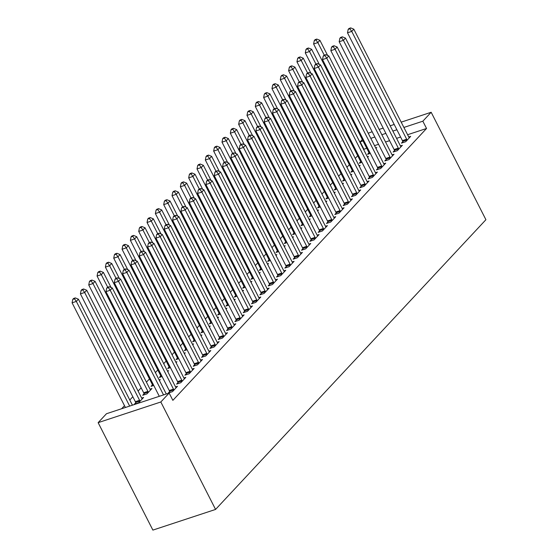 <?xml version="1.0" encoding="UTF-8"?>
<svg xmlns="http://www.w3.org/2000/svg" width="558" height="558" viewBox="0 0 558 558"><rect width="100%" height="100%" fill="white"/><g stroke="black" fill="none" stroke-linecap="round" stroke-linejoin="round"><path stroke-width="0.84" d="M366.725 148.205L363.593 149.446M357.692 155.759L355.265 158.367M349.364 164.687L346.93 167.295M341.036 173.615L338.601 176.223M332.707 182.536L330.273 185.144M324.379 191.464L321.945 194.072M316.051 200.392L313.617 203M307.723 209.313L305.289 211.921M299.395 218.241L296.961 220.849M291.067 227.162L288.632 229.77M282.739 236.09L280.304 238.698M274.41 245.018L271.976 247.626M266.082 253.939L263.648 256.547M257.754 262.867L255.32 265.475M249.426 271.795L246.992 274.403M241.098 280.716L238.664 283.325M232.77 289.644L230.335 292.252M224.442 298.565L222.007 301.174M216.113 307.493L213.679 310.102M207.785 316.421L205.351 319.03M199.457 325.342L197.023 327.951M191.122 334.27L188.695 336.879M182.794 343.198L180.367 345.807M174.466 352.119L172.031 354.728M166.138 361.047L163.703 363.656M157.809 369.968L155.375 372.577M149.481 378.896L146.433 382.16M141.153 387.824L138.105 391.088M132.825 396.745L129.777 400.009M124.497 405.673L121.644 408.728M363.865 149.153L360.154 141.865L362.309 139.556M368.21 133.236L372.151 131.73M407.598 134.729L426.549 128.48L172.861 400.351L169.151 393.062L106.466 413.736L98.138 422.657L152.885 530.1L215.569 509.433L485.913 219.713L431.167 112.27L422.838 121.198L403.887 127.447M360.587 161.771L359.24 163.222L361.982 162.315M367.352 156.833L368.475 156.47L367.631 157.37M394.471 150.604L393.125 152.048L397.359 150.653L402.36 145.296L400.428 145.931A2.106 1.116 71.8 0 0 400.825 146.524L401.007 146.74M343.93 179.627L342.584 181.071L345.325 180.164M350.696 174.689L351.819 174.319L350.975 175.226M377.815 168.453L376.469 169.897L380.702 168.502L385.704 163.145L383.771 163.78A2.106 1.116 71.8 0 0 384.169 164.38L384.35 164.589M327.274 197.476L325.928 198.92L328.669 198.02M334.04 192.538L335.163 192.168L334.312 193.075M361.159 186.302L359.812 187.746L364.046 186.351L369.04 180.994L367.115 181.636M310.618 215.325L309.272 216.769L312.013 215.869M317.383 210.387L318.499 210.017L317.655 210.924M344.502 204.151L343.156 205.602L347.39 204.2L352.384 198.85L350.459 199.485M293.961 233.174L292.615 234.625L295.356 233.718M300.727 228.236L301.843 227.873L300.999 228.773M327.846 222.007L326.5 223.451L330.734 222.056L335.728 216.699L333.803 217.334M277.305 251.03L275.959 252.474L278.7 251.567M284.071 246.092L285.187 245.722L284.343 246.629M311.19 239.856L309.843 241.3L314.077 239.905L319.071 234.548L317.146 235.183M260.649 268.879L259.303 270.323L262.037 269.416M267.415 263.941L268.531 263.571L267.687 264.478M294.533 257.705L293.18 259.149L297.421 257.754L302.415 252.397L300.483 253.039M243.992 286.728L242.639 288.172L245.381 287.272M250.758 281.79L251.874 281.42L251.03 282.327M277.877 275.554L276.524 277.005L280.765 275.603L285.759 270.253L283.827 270.888A2.106 1.116 71.8 0 0 284.224 271.481L284.413 271.697M227.336 304.577L225.983 306.028L228.724 305.121M234.102 299.639L235.218 299.276L234.374 300.176M261.221 293.41L259.868 294.854L264.101 293.459L269.102 288.102L267.17 288.737A2.106 1.116 71.8 0 0 267.568 289.33L267.756 289.546M210.68 322.433L209.327 323.877L212.068 322.97M217.446 317.495L218.562 317.125L217.718 318.032M244.557 311.259L243.211 312.703L247.445 311.308L252.446 305.951L250.514 306.586M194.017 340.282L192.67 341.726L195.412 340.819M200.789 335.344L201.905 334.974L201.061 335.881M227.901 329.108L226.555 330.552L230.789 329.157L235.79 323.8L233.858 324.442M177.36 358.131L176.014 359.575L178.755 358.675M184.126 353.193L185.249 352.823L184.405 353.73M211.245 346.957L209.899 348.408L214.132 347.006L219.134 341.656L217.201 342.291M160.704 375.98L159.358 377.431L162.099 376.524M167.47 371.042L168.593 370.679L167.749 371.579M194.589 364.813L193.242 366.257L197.476 364.862L202.477 359.505L200.545 360.14M144.048 393.836L142.702 395.28L146.935 393.885L151.936 388.528L150.004 389.163M177.932 382.662L176.586 384.106L180.82 382.711L185.814 377.354L183.889 377.989M400.609 137.038L396.571 138.363M389.582 140.672L385.55 142.004M378.554 144.306L374.523 145.638M169.604 391.59L168.258 393.034L172.492 391.639L177.486 386.282L175.561 386.917A2.106 1.116 71.8 0 0 175.958 387.51L176.14 387.726M135.72 402.757L134.373 404.201L138.607 402.806L143.601 397.449L141.676 398.091M186.26 373.734L184.914 375.178L189.148 373.783L194.142 368.426L192.217 369.068M152.376 384.908L151.03 386.352L153.771 385.452M159.142 379.97L160.265 379.6L159.414 380.507M202.917 355.885L201.571 357.329L205.804 355.934L210.805 350.577L208.873 351.212M169.032 367.059L167.686 368.503L170.427 367.596M175.798 362.121L176.921 361.751L176.077 362.658M219.573 338.036L218.227 339.48L222.461 338.085L227.462 332.728L225.53 333.363M185.688 349.21L184.342 350.654L187.083 349.747M192.454 344.272L193.577 343.902L192.733 344.802M236.229 320.187L234.883 321.631L239.117 320.236L244.118 314.879L242.186 315.514M202.345 331.354L200.999 332.798L203.74 331.898M209.117 326.416L210.233 326.046L209.389 326.953M252.886 302.331L251.539 303.775L255.773 302.38L260.774 297.023L258.842 297.665A2.106 1.116 71.8 0 0 259.24 298.258L259.428 298.474M219.008 313.505L217.655 314.949L220.396 314.049M225.774 308.567L226.89 308.197L226.046 309.104M269.549 284.482L268.196 285.926L272.437 284.531L277.431 279.174L275.499 279.809M235.664 295.656L234.311 297.1L237.052 296.193M242.43 290.718L243.546 290.348L242.702 291.255M286.205 266.633L284.852 268.077L289.093 266.682L294.087 261.325L292.155 261.96A2.106 1.116 71.8 0 0 292.552 262.553L292.741 262.769M252.321 277.807L250.967 279.251L253.709 278.344M259.086 272.869L260.202 272.499L259.358 273.399M302.861 248.784L301.508 250.228L305.749 248.833L310.743 243.476L308.818 244.111M268.977 259.951L267.631 261.395L270.365 260.495M275.743 255.013L276.859 254.643L276.015 255.55M319.518 230.928L318.172 232.372L322.405 230.977L327.4 225.627L325.474 226.262M285.633 242.102L284.287 243.546L287.028 242.646M292.399 237.164L293.515 236.794L292.671 237.701M336.174 213.079L334.828 214.523L339.062 213.128L344.056 207.771L342.131 208.406M302.29 224.253L300.943 225.697L303.685 224.79M309.055 219.315L310.171 218.945L309.327 219.852M352.83 195.23L351.484 196.674L355.718 195.279L360.712 189.922L358.787 190.557M318.946 206.404L317.6 207.848L320.341 206.941M325.712 201.466L326.835 201.096L325.984 201.996M369.487 177.381L368.14 178.825L372.374 177.43L377.375 172.073L375.443 172.708A2.106 1.116 71.8 0 0 375.841 173.301L376.022 173.517M335.602 188.548L334.256 189.992L336.997 189.092M342.368 183.61L343.491 183.24L342.647 184.147M386.143 159.525L384.797 160.969L389.031 159.574L394.032 154.224L392.1 154.859A2.106 1.116 71.8 0 0 392.497 155.452L392.679 155.668M352.258 170.699L350.912 172.143L353.653 171.243M359.024 165.761L360.147 165.391L359.303 166.298M402.799 141.676L401.453 143.12L405.687 141.725L410.688 136.368L408.756 137.003M368.915 152.85L367.569 154.294L370.31 153.387M375.687 147.912L376.803 147.542L375.959 148.449M396.891 129.749L392.86 131.081M385.871 133.39L381.839 134.715M374.843 137.024L370.812 138.349M363.014 140.923L360.154 141.865M431.167 112.27L401.188 122.153M394.199 124.462L390.168 125.794M383.172 128.096L379.14 129.428M426.549 128.48L422.838 121.198M169.151 393.062L160.823 401.99L215.569 509.433M98.138 422.657L160.823 401.99M163.543 394.918L110.205 290.244L112.291 288.012L166.298 394.004M159.302 396.313L105.971 291.646L110.205 290.244L108.357 287.628L109.187 286.735L107.492 287.293L106.662 288.186L108.357 287.628M106.662 288.186L105.971 291.646M112.291 288.012L109.187 286.735M132.413 405.178L78.406 299.186L76.327 301.418L72.087 302.813L125.417 407.486M74.472 298.802L75.302 297.909L73.607 298.467L72.777 299.36L74.472 298.802L76.327 301.418L129.658 406.085M75.302 297.909L78.406 299.186M72.087 302.813L72.777 299.36M173.838 390.188L173.754 389.875A2.106 1.116 71.8 0 0 173.468 389.128L118.533 281.323L120.619 279.091L175.547 386.896M169.855 392.504L169.52 391.27A2.106 1.116 71.8 0 0 169.227 390.523L114.299 282.718L118.533 281.323L116.685 278.7L117.515 277.807L115.82 278.372L114.99 279.265L116.685 278.7M114.99 279.265L114.299 282.718M120.619 279.091L117.515 277.807M182.166 381.267L182.082 380.947A2.106 1.116 71.8 0 0 181.796 380.2L126.868 272.395L128.947 270.163L183.875 377.968A2.106 1.116 71.8 0 0 184.286 378.582L184.468 378.798M178.183 383.583L177.849 382.342A2.106 1.116 71.8 0 0 177.563 381.595L122.627 273.79L126.868 272.395L125.013 269.779L125.843 268.886L124.148 269.444L123.318 270.337L125.013 269.779M123.318 270.337L122.627 273.79M128.947 270.163L125.843 268.886M142.255 398.9L142.074 398.684A2.106 1.116 -108.2 0 1 141.662 398.07L86.734 290.265L84.656 292.49L80.415 293.892L135.35 401.697A2.106 1.116 -108.2 0 1 135.636 402.437L135.971 403.678M82.8 289.874L83.63 288.981L81.942 289.539L81.105 290.432L82.8 289.874L84.656 292.49L139.584 400.295A2.106 1.116 -108.2 0 1 139.87 401.042L139.953 401.362M83.63 288.981L86.734 290.265M80.415 293.892L81.105 290.432M150.583 389.972L150.402 389.756A2.106 1.116 -108.2 0 1 149.99 389.142L95.062 281.337L92.984 283.569L88.743 284.964L143.678 392.769A2.106 1.116 -108.2 0 1 143.964 393.516L144.299 394.75M91.128 280.946L91.958 280.06L90.27 280.618L89.433 281.511L91.128 280.946L92.984 283.569L147.912 391.374A2.106 1.116 -108.2 0 1 148.198 392.121L148.282 392.434M91.958 280.06L95.062 281.337M88.743 284.964L89.433 281.511M190.494 372.339L190.411 372.019A2.106 1.116 71.8 0 0 190.125 371.279L135.196 263.474L137.275 261.242L192.203 369.047A2.106 1.116 71.8 0 0 192.615 369.661L192.796 369.877M186.511 374.655L186.177 373.414A2.106 1.116 71.8 0 0 185.891 372.674L130.956 264.869L135.196 263.474L133.341 260.851L134.171 259.958L132.483 260.516L131.646 261.409L133.341 260.851M131.646 261.409L130.956 264.869M137.275 261.242L134.171 259.958M198.822 363.418L198.739 363.098A2.106 1.116 71.8 0 0 198.453 362.351L143.525 254.546L145.603 252.314L200.531 360.119A2.106 1.116 71.8 0 0 200.943 360.733L201.124 360.949M194.84 365.727L194.505 364.493A2.106 1.116 71.8 0 0 194.219 363.746L139.284 255.941L143.525 254.546L141.669 251.93L142.499 251.037L140.811 251.595L139.974 252.488L141.669 251.93M139.974 252.488L139.284 255.941M145.603 252.314L142.499 251.037M111.091 287.523L103.39 272.409L101.312 274.641L97.071 276.036L152.006 383.841A2.106 1.116 -108.2 0 1 152.292 384.588L152.627 385.829M99.457 272.025L100.294 271.132L98.599 271.69L97.762 272.583L99.457 272.025L101.312 274.641L107.722 287.224M100.294 271.132L103.39 272.409M97.071 276.036L97.762 272.583M119.419 278.595L111.719 263.488L109.64 265.72L105.399 267.115L160.334 374.92A2.106 1.116 -108.2 0 1 160.62 375.667L160.955 376.901M107.785 263.097L108.622 262.204L106.927 262.762L106.09 263.655L107.785 263.097L109.64 265.72L116.05 278.296M108.622 262.204L111.719 263.488M105.399 267.115L106.09 263.655M207.151 354.49L207.067 354.17A2.106 1.116 71.8 0 0 206.781 353.423L151.853 245.618L153.931 243.386L208.859 351.191A2.106 1.116 71.8 0 0 209.271 351.812L209.452 352.021M203.168 356.806L202.833 355.565A2.106 1.116 71.8 0 0 202.547 354.825L147.612 247.013L151.853 245.618L149.997 243.002L150.834 242.109L149.139 242.667L148.302 243.56L149.997 243.002M148.302 243.56L147.612 247.013M153.931 243.386L150.834 242.109M127.747 269.667L120.047 254.56L117.968 256.792L113.734 258.187L168.662 365.992A2.106 1.116 -108.2 0 1 168.948 366.739L169.283 367.973M116.113 254.176L116.95 253.283L115.255 253.841L114.418 254.734L116.113 254.176L117.968 256.792L124.378 269.368M116.95 253.283L120.047 254.56M113.734 258.187L114.418 254.734M215.479 345.562L215.395 345.242A2.106 1.116 71.8 0 0 215.109 344.502L160.181 236.697L162.259 234.465L217.188 342.27A2.106 1.116 71.8 0 0 217.599 342.884L217.78 343.1M211.496 347.878L211.161 346.644A2.106 1.116 71.8 0 0 210.875 345.897L155.94 238.092L160.181 236.697L158.326 234.074L159.163 233.181L157.468 233.739L156.631 234.632L158.326 234.074M156.631 234.632L155.94 238.092M162.259 234.465L159.163 233.181M136.075 260.746L128.375 245.632L126.296 247.864L122.062 249.266L176.991 357.071A2.106 1.116 -108.2 0 1 177.277 357.811L177.611 359.052M124.441 245.248L125.278 244.355L123.583 244.913L122.746 245.806L124.441 245.248L126.296 247.864L132.706 260.447M125.278 244.355L128.375 245.632M122.062 249.266L122.746 245.806M223.807 336.641L223.723 336.321A2.106 1.116 71.8 0 0 223.437 335.574L168.509 227.769L170.588 225.537L225.523 333.342A2.106 1.116 71.8 0 0 225.927 333.956L226.109 334.172M219.824 338.95L219.489 337.716A2.106 1.116 71.8 0 0 219.203 336.969L164.275 229.164L168.509 227.769L166.654 225.153L167.491 224.26L165.796 224.818L164.959 225.711L166.654 225.153M164.959 225.711L164.275 229.164M170.588 225.537L167.491 224.26M232.142 327.713L232.051 327.393A2.106 1.116 71.8 0 0 231.765 326.646L176.837 218.841L178.916 216.609L233.851 324.421A2.106 1.116 71.8 0 0 234.255 325.035L234.437 325.244M228.152 330.029L227.817 328.788A2.106 1.116 71.8 0 0 227.531 328.048L172.603 220.243L176.837 218.841L174.982 216.225L175.819 215.332L174.124 215.89L173.287 216.783L174.982 216.225M173.287 216.783L172.603 220.243M178.916 216.609L175.819 215.332M240.47 318.785L240.379 318.472A2.106 1.116 71.8 0 0 240.093 317.725L185.165 209.92L187.244 207.688L242.179 315.493A2.106 1.116 71.8 0 0 242.584 316.107L242.765 316.323M236.48 321.101L236.146 319.867A2.106 1.116 71.8 0 0 235.86 319.12L180.931 211.315L185.165 209.92L183.31 207.297L184.147 206.404L182.452 206.969L181.615 207.862L183.31 207.297M181.615 207.862L180.931 211.315M187.244 207.688L184.147 206.404M248.798 309.864L248.708 309.544A2.106 1.116 71.8 0 0 248.422 308.797L193.493 200.992L195.572 198.76L250.507 306.565A2.106 1.116 71.8 0 0 250.912 307.186L251.1 307.395M244.809 312.18L244.474 310.939A2.106 1.116 71.8 0 0 244.188 310.192L189.26 202.387L193.493 200.992L191.638 198.376L192.475 197.483L190.78 198.041L189.943 198.934L191.638 198.376M189.943 198.934L189.26 202.387M195.572 198.76L192.475 197.483M257.126 300.936L257.036 300.616A2.106 1.116 71.8 0 0 256.75 299.876L201.822 192.071L203.9 189.839L258.835 297.644M253.137 303.252L252.802 302.011A2.106 1.116 71.8 0 0 252.516 301.271L197.588 193.466L201.822 192.071L199.966 189.448L200.803 188.555L199.108 189.113L198.271 190.006L199.966 189.448M198.271 190.006L197.588 193.466M203.9 189.839L200.803 188.555M265.455 292.015L265.364 291.695A2.106 1.116 71.8 0 0 265.078 290.948L210.15 183.143L212.228 180.911L267.163 288.716M261.465 294.324L261.13 293.089A2.106 1.116 71.8 0 0 260.844 292.343L205.916 184.538L210.15 183.143L208.294 180.527L209.131 179.634L207.436 180.192L206.606 181.085L208.294 180.527M206.606 181.085L205.916 184.538M212.228 180.911L209.131 179.634M273.783 283.087L273.692 282.767A2.106 1.116 71.8 0 0 273.406 282.02L218.478 174.215L220.563 171.983L275.492 279.788A2.106 1.116 71.8 0 0 275.896 280.409L276.084 280.618M269.793 285.403L269.458 284.161A2.106 1.116 71.8 0 0 269.172 283.422L214.244 175.61L218.478 174.215L216.623 171.599L217.46 170.706L215.765 171.264L214.935 172.157L216.623 171.599M214.935 172.157L214.244 175.61M220.563 171.983L217.46 170.706M282.111 274.159L282.02 273.839A2.106 1.116 71.8 0 0 281.734 273.099L226.806 165.294L228.892 163.062L283.82 270.867M278.121 276.475L277.786 275.24A2.106 1.116 71.8 0 0 277.5 274.494L222.572 166.689L226.806 165.294L224.958 162.671L225.788 161.778L224.093 162.336L223.263 163.229L224.958 162.671M223.263 163.229L222.572 166.689M228.892 163.062L225.788 161.778M290.439 265.238L290.348 264.917A2.106 1.116 71.8 0 0 290.062 264.171L235.134 156.366L237.22 154.134L292.148 261.939M286.449 267.547L286.115 266.312A2.106 1.116 71.8 0 0 285.829 265.566L230.9 157.761L235.134 156.366L233.286 153.75L234.116 152.857L232.421 153.415L231.591 154.308L233.286 153.75M231.591 154.308L230.9 157.761M237.22 154.134L234.116 152.857M144.403 251.818L136.703 236.711L134.624 238.943L130.391 240.338L185.319 348.143A2.106 1.116 -108.2 0 1 185.605 348.889L185.94 350.124M132.769 236.32L133.606 235.427L131.911 235.985L131.074 236.878L132.769 236.32L134.624 238.943L141.034 251.519M133.606 235.427L136.703 236.711M130.391 240.338L131.074 236.878M152.732 242.89L145.031 227.783L142.953 230.015L138.719 231.41L193.647 339.215A2.106 1.116 -108.2 0 1 193.933 339.962L194.268 341.203M141.097 227.399L141.934 226.506L140.239 227.064L139.402 227.957L141.097 227.399L142.953 230.015L149.363 242.591M141.934 226.506L145.031 227.783M138.719 231.41L139.402 227.957M161.06 233.969L153.359 218.862L151.281 221.087L147.047 222.489L201.975 330.294A2.106 1.116 -108.2 0 1 202.261 331.034L202.596 332.275M149.425 218.471L150.262 217.578L148.567 218.136L147.737 219.029L149.425 218.471L151.281 221.087L157.691 233.669M150.262 217.578L153.359 218.862M147.047 222.489L147.737 219.029M169.388 225.041L161.694 209.934L159.609 212.166L155.375 213.561L210.303 321.366A2.106 1.116 -108.2 0 1 210.589 322.112L210.924 323.347M157.754 209.543L158.591 208.657L156.896 209.215L156.066 210.108L157.754 209.543L159.609 212.166L166.019 224.741M158.591 208.657L161.694 209.934M155.375 213.561L156.066 210.108M177.716 216.12L170.023 201.006L167.937 203.238L163.703 204.633L218.631 312.438A2.106 1.116 -108.2 0 1 218.917 313.184L219.252 314.426M166.082 200.622L166.919 199.729L165.224 200.287L164.394 201.18L166.082 200.622L167.937 203.238L174.347 215.82M166.919 199.729L170.023 201.006M163.703 204.633L164.394 201.18M186.044 207.192L178.351 192.085L176.265 194.317L172.031 195.712L226.96 303.517A2.106 1.116 -108.2 0 1 227.246 304.263L227.58 305.498M174.417 191.694L175.247 190.801L173.552 191.359L172.722 192.252L174.417 191.694L176.265 194.317L182.675 206.892M175.247 190.801L178.351 192.085M172.031 195.712L172.722 192.252M194.372 198.264L186.679 183.157L184.593 185.389L180.36 186.784L235.288 294.589A2.106 1.116 -108.2 0 1 235.574 295.335L235.908 296.57M182.745 182.773L183.575 181.88L181.88 182.438L181.05 183.331L182.745 182.773L184.593 185.389L191.003 197.964M183.575 181.88L186.679 183.157M180.36 186.784L181.05 183.331M202.7 189.343L195.007 174.229L192.922 176.461L188.688 177.863L243.616 285.668A2.106 1.116 -108.2 0 1 243.902 286.407L244.237 287.649M191.073 173.845L191.903 172.952L190.208 173.51L189.378 174.403L191.073 173.845L192.922 176.461L199.332 189.043M191.903 172.952L195.007 174.229M188.688 177.863L189.378 174.403M211.036 180.415L203.335 165.308L201.25 167.54L197.016 168.934L251.944 276.74A2.106 1.116 -108.2 0 1 252.23 277.486L252.572 278.721M199.401 164.917L200.231 164.024L198.536 164.582L197.706 165.475L199.401 164.917L201.25 167.54L207.66 180.115M200.231 164.024L203.335 165.308M197.016 168.934L197.706 165.475M298.767 256.31L298.676 255.989A2.106 1.116 71.8 0 0 298.391 255.243L243.462 147.438L245.548 145.206L300.476 253.018A2.106 1.116 71.8 0 0 300.881 253.632L301.069 253.848M294.777 258.626L294.443 257.384A2.106 1.116 71.8 0 0 294.157 256.645L239.229 148.84L243.462 147.438L241.614 144.822L242.444 143.929L240.749 144.487L239.919 145.38L241.614 144.822M239.919 145.38L239.229 148.84M245.548 145.206L242.444 143.929M219.364 171.487L211.663 156.38L209.578 158.612L205.344 160.007L260.272 267.812A2.106 1.116 -108.2 0 1 260.558 268.558L260.9 269.8M207.729 155.996L208.559 155.103L206.865 155.661L206.035 156.554L207.729 155.996L209.578 158.612L215.988 171.187M208.559 155.103L211.663 156.38M205.344 160.007L206.035 156.554M307.095 247.382L307.012 247.068A2.106 1.116 71.8 0 0 306.719 246.322L251.791 138.517L253.876 136.285L308.804 244.09A2.106 1.116 71.8 0 0 309.209 244.704L309.397 244.92M303.113 249.698L302.771 248.463A2.106 1.116 71.8 0 0 302.485 247.717L247.557 139.912L251.791 138.517L249.942 135.894L250.772 135.001L249.077 135.566L248.247 136.459L249.942 135.894M248.247 136.459L247.557 139.912M253.876 136.285L250.772 135.001M227.692 162.566L219.991 147.458L217.906 149.684L213.672 151.085L268.6 258.891A2.106 1.116 -108.2 0 1 268.886 259.63L269.228 260.872M216.058 147.068L216.888 146.175L215.193 146.733L214.363 147.626L216.058 147.068L217.906 149.684L224.316 162.266M216.888 146.175L219.991 147.458M213.672 151.085L214.363 147.626M315.423 238.461L315.34 238.14A2.106 1.116 71.8 0 0 315.054 237.394L260.119 129.589L262.204 127.357L317.132 235.162A2.106 1.116 71.8 0 0 317.537 235.783L317.725 235.992M311.441 240.777L311.099 239.535A2.106 1.116 71.8 0 0 310.813 238.789L255.885 130.984L260.119 129.589L258.27 126.973L259.1 126.08L257.405 126.638L256.575 127.531L258.27 126.973M256.575 127.531L255.885 130.984M262.204 127.357L259.1 126.08M236.02 153.638L228.32 138.53L226.234 140.762L222 142.157L276.928 249.963A2.106 1.116 -108.2 0 1 277.214 250.709L277.556 251.944M224.386 138.147L225.216 137.254L223.521 137.812L222.691 138.705L224.386 138.147L226.234 140.762L232.644 153.338M225.216 137.254L228.32 138.53M222 142.157L222.691 138.705M323.752 229.533L323.668 229.212A2.106 1.116 71.8 0 0 323.382 228.473L268.447 120.668L270.532 118.436L325.46 226.241A2.106 1.116 71.8 0 0 325.865 226.855L326.053 227.071M319.769 231.849L319.427 230.614A2.106 1.116 71.8 0 0 319.141 229.868L264.213 122.062L268.447 120.668L266.598 118.045L267.428 117.152L265.734 117.71L264.904 118.603L266.598 118.045M264.904 118.603L264.213 122.062M270.532 118.436L267.428 117.152M244.348 144.717L236.648 129.602L234.562 131.834L230.328 133.229L285.257 241.035A2.106 1.116 -108.2 0 1 285.543 241.781L285.884 243.023M232.714 129.219L233.544 128.326L231.849 128.884L231.019 129.777L232.714 129.219L234.562 131.834L240.972 144.417M233.544 128.326L236.648 129.602M230.328 133.229L231.019 129.777M332.08 220.612L331.996 220.291A2.106 1.116 71.8 0 0 331.71 219.545L276.775 111.739L278.861 109.508L333.789 217.313A2.106 1.116 71.8 0 0 334.193 217.927L334.381 218.143M328.097 222.921L327.755 221.686A2.106 1.116 71.8 0 0 327.469 220.94L272.541 113.134L276.775 111.739L274.927 109.124L275.757 108.231L274.062 108.789L273.232 109.682L274.927 109.124M273.232 109.682L272.541 113.134M278.861 109.508L275.757 108.231M252.676 135.789L244.976 120.681L242.89 122.913L238.657 124.308L293.592 232.114A2.106 1.116 -108.2 0 1 293.878 232.86L294.212 234.095M241.042 120.291L241.872 119.398L240.177 119.956L239.347 120.849L241.042 120.291L242.89 122.913L249.3 135.489M241.872 119.398L244.976 120.681M238.657 124.308L239.347 120.849M340.408 211.684L340.324 211.363A2.106 1.116 71.8 0 0 340.038 210.617L285.103 102.812L287.189 100.579L342.117 208.385A2.106 1.116 71.8 0 0 342.521 209.006L342.71 209.215M336.425 214L336.083 212.758A2.106 1.116 71.8 0 0 335.797 212.019L280.869 104.207L285.103 102.812L283.255 100.196L284.085 99.303L282.39 99.861L281.56 100.754L283.255 100.196M281.56 100.754L280.869 104.207M287.189 100.579L284.085 99.303M261.005 126.861L253.304 111.753L251.226 113.985L246.985 115.38L301.92 223.186A2.106 1.116 -108.2 0 1 302.206 223.932L302.541 225.167M249.37 111.37L250.2 110.477L248.505 111.035L247.675 111.928L249.37 111.37L251.226 113.985L257.629 126.561M250.2 110.477L253.304 111.753M246.985 115.38L247.675 111.928M348.736 202.756L348.652 202.435A2.106 1.116 71.8 0 0 348.366 201.696L293.431 93.89L295.517 91.658L350.445 199.464A2.106 1.116 71.8 0 0 350.856 200.078L351.038 200.294M344.753 205.072L344.419 203.837A2.106 1.116 71.8 0 0 344.126 203.091L289.197 95.285L293.431 93.89L291.583 91.268L292.413 90.375L290.718 90.933L289.888 91.826L291.583 91.268M289.888 91.826L289.197 95.285M295.517 91.658L292.413 90.375M269.333 117.94L261.632 102.825L259.554 105.057L255.313 106.459L310.248 214.265A2.106 1.116 -108.2 0 1 310.534 215.004L310.869 216.246M257.698 102.442L258.528 101.549L256.84 102.107L256.003 103L257.698 102.442L259.554 105.057L265.957 117.64M258.528 101.549L261.632 102.825M255.313 106.459L256.003 103M357.064 193.835L356.981 193.514A2.106 1.116 71.8 0 0 356.695 192.768L301.766 84.962L303.845 82.73L358.773 190.536A2.106 1.116 71.8 0 0 359.185 191.15L359.366 191.366M353.081 196.144L352.747 194.909A2.106 1.116 71.8 0 0 352.461 194.163L297.526 86.357L301.766 84.962L299.911 82.347L300.741 81.454L299.046 82.012L298.216 82.905L299.911 82.347M298.216 82.905L297.526 86.357M303.845 82.73L300.741 81.454M277.661 109.012L269.96 93.904L267.882 96.136L263.641 97.531L318.576 205.337A2.106 1.116 -108.2 0 1 318.862 206.083L319.197 207.318M266.026 93.514L266.857 92.621L265.169 93.186L264.332 94.072L266.026 93.514L267.882 96.136L274.285 108.712M266.857 92.621L269.96 93.904M263.641 97.531L264.332 94.072M365.392 184.907L365.309 184.586A2.106 1.116 71.8 0 0 365.023 183.84L310.095 76.034L312.173 73.802L367.101 181.615A2.106 1.116 71.8 0 0 367.513 182.229L367.694 182.445M361.41 187.223L361.075 185.981A2.106 1.116 71.8 0 0 360.789 185.242L305.854 77.436L310.095 76.034L308.239 73.419L309.069 72.526L307.381 73.084L306.544 73.977L308.239 73.419M306.544 73.977L305.854 77.436M312.173 73.802L309.069 72.526M285.989 100.084L278.289 84.976L276.21 87.208L271.969 88.603L326.904 196.409A2.106 1.116 -108.2 0 1 327.19 197.155L327.525 198.397M274.355 84.593L275.192 83.7L273.497 84.258L272.66 85.151L274.355 84.593L276.21 87.208L282.62 99.784M275.192 83.7L278.289 84.976M271.969 88.603L272.66 85.151M373.72 175.979L373.637 175.665A2.106 1.116 71.8 0 0 373.351 174.919L318.423 67.113L320.501 64.881L375.429 172.687M369.738 178.295L369.403 177.06A2.106 1.116 71.8 0 0 369.117 176.314L314.182 68.508L318.423 67.113L316.567 64.491L317.397 63.598L315.709 64.163L314.872 65.056L316.567 64.491M314.872 65.056L314.182 68.508M320.501 64.881L317.397 63.598M294.317 91.163L286.617 76.055L284.538 78.28L280.297 79.682L335.232 187.488A2.106 1.116 -108.2 0 1 335.518 188.227L335.853 189.469M282.683 75.665L283.52 74.772L281.825 75.33L280.988 76.223L282.683 75.665L284.538 78.28L290.948 90.863M283.52 74.772L286.617 76.055M280.297 79.682L280.988 76.223M382.049 167.058L381.965 166.737A2.106 1.116 71.8 0 0 381.679 165.991L326.751 58.185L328.829 55.953L383.758 163.759M378.066 169.374L377.731 168.132A2.106 1.116 71.8 0 0 377.445 167.386L322.51 59.58L326.751 58.185L324.896 55.57L325.733 54.677L324.038 55.235L323.201 56.128L324.896 55.57M323.201 56.128L322.51 59.58M328.829 55.953L325.733 54.677M302.645 82.235L294.945 67.127L292.866 69.359L288.632 70.754L343.561 178.56A2.106 1.116 -108.2 0 1 343.847 179.306L344.181 180.541M291.011 66.744L291.848 65.851L290.153 66.409L289.316 67.302L291.011 66.744L292.866 69.359L299.276 81.935M291.848 65.851L294.945 67.127M288.632 70.754L289.316 67.302M390.377 158.13L390.293 157.809A2.106 1.116 71.8 0 0 390.007 157.07L335.079 49.264L337.158 47.032L392.086 154.838M386.394 160.446L386.059 159.211A2.106 1.116 71.8 0 0 385.773 158.465L330.838 50.659L335.079 49.264L333.224 46.642L334.061 45.749L332.366 46.307L331.529 47.2L333.224 46.642M331.529 47.2L330.838 50.659M337.158 47.032L334.061 45.749M310.973 73.314L303.273 58.199L301.194 60.431L296.961 61.826L351.889 169.632A2.106 1.116 -108.2 0 1 352.175 170.378L352.51 171.62M299.339 57.816L300.176 56.923L298.481 57.481L297.644 58.374L299.339 57.816L301.194 60.431L307.604 73.014M300.176 56.923L303.273 58.199M296.961 61.826L297.644 58.374M398.712 149.209L398.621 148.888A2.106 1.116 71.8 0 0 398.335 148.142L343.407 40.336L345.486 38.104L400.421 145.91M394.722 151.518L394.387 150.283A2.106 1.116 71.8 0 0 394.101 149.537L339.173 41.731L343.407 40.336L341.552 37.721L342.389 36.828L340.694 37.386L339.857 38.279L341.552 37.721M339.857 38.279L339.173 41.731M345.486 38.104L342.389 36.828M319.302 64.386L311.601 49.278L309.523 51.51L305.289 52.905L360.217 160.711A2.106 1.116 -108.2 0 1 360.503 161.457L360.838 162.692M307.667 48.888L308.504 47.995L306.809 48.553L305.972 49.446L307.667 48.888L309.523 51.51L315.933 64.086M308.504 47.995L311.601 49.278M305.289 52.905L305.972 49.446M407.04 140.281L406.949 139.96A2.106 1.116 71.8 0 0 406.663 139.214L351.735 31.408L353.814 29.176L408.749 136.982A2.106 1.116 71.8 0 0 409.154 137.603L409.335 137.812M403.05 142.597L402.716 141.355A2.106 1.116 71.8 0 0 402.43 140.616L347.501 32.803L351.735 31.408L349.88 28.793L350.717 27.9L349.022 28.458L348.185 29.351L349.88 28.793M348.185 29.351L347.501 32.803M353.814 29.176L350.717 27.9M327.63 55.458L319.929 40.35L317.851 42.582L313.617 43.977L368.545 151.783A2.106 1.116 -108.2 0 1 368.831 152.529L369.166 153.764M315.995 39.967L316.832 39.074L315.137 39.632L314.3 40.525L315.995 39.967L317.851 42.582L324.261 55.158M316.832 39.074L319.929 40.35M313.617 43.977L314.3 40.525M173.754 389.875L169.52 391.27M173.468 389.128L169.227 390.523M182.082 380.947L177.849 382.342M181.796 380.2L177.563 381.595M135.35 401.697L139.584 400.295M135.636 402.437L139.87 401.042M143.678 392.769L147.912 391.374M143.964 393.516L148.198 392.121M190.411 372.019L186.177 373.414M190.125 371.279L185.891 372.674M198.739 363.098L194.505 364.493M198.453 362.351L194.219 363.746M152.006 383.841L152.815 383.576M152.292 384.588L153.178 384.295M160.334 374.92L161.143 374.648M160.62 375.667L161.506 375.367M207.067 354.17L202.833 355.565M206.781 353.423L202.547 354.825M168.662 365.992L169.472 365.727M168.948 366.739L169.841 366.446M215.395 345.242L211.161 346.644M215.109 344.502L210.875 345.897M176.991 357.071L177.8 356.799M177.277 357.811L178.169 357.518M223.723 336.321L219.489 337.716M223.437 335.574L219.203 336.969M232.051 327.393L227.817 328.788M231.765 326.646L227.531 328.048M240.379 318.472L236.146 319.867M240.093 317.725L235.86 319.12M248.708 309.544L244.474 310.939M248.422 308.797L244.188 310.192M257.036 300.616L252.802 302.011M256.75 299.876L252.516 301.271M265.364 291.695L261.13 293.089M265.078 290.948L260.844 292.343M273.692 282.767L269.458 284.161M273.406 282.02L269.172 283.422M282.02 273.839L277.786 275.24M281.734 273.099L277.5 274.494M290.348 264.917L286.115 266.312M290.062 264.171L285.829 265.566M185.319 348.143L186.128 347.878M185.605 348.889L186.498 348.597M193.647 339.215L194.456 338.95M193.933 339.962L194.826 339.669M201.975 330.294L202.784 330.022M202.261 331.034L203.154 330.741M210.303 321.366L211.112 321.101M210.589 322.112L211.482 321.82M218.631 312.438L219.44 312.173M218.917 313.184L219.81 312.892M226.96 303.517L227.769 303.245M227.246 304.263L228.138 303.964M235.288 294.589L236.097 294.324M235.574 295.335L236.466 295.043M243.616 285.668L244.432 285.396M243.902 286.407L244.795 286.115M251.944 276.74L252.76 276.475M252.23 277.486L253.123 277.193M298.676 255.989L294.443 257.384M298.391 255.243L294.157 256.645M260.272 267.812L261.088 267.547M260.558 268.558L261.451 268.265M307.012 247.068L302.771 248.463M306.719 246.322L302.485 247.717M268.6 258.891L269.416 258.619M268.886 259.63L269.779 259.337M315.34 238.14L311.099 239.535M315.054 237.394L310.813 238.789M276.928 249.963L277.745 249.698M277.214 250.709L278.107 250.416M323.668 229.212L319.427 230.614M323.382 228.473L319.141 229.868M285.257 241.035L286.073 240.77M285.543 241.781L286.435 241.488M331.996 220.291L327.755 221.686M331.71 219.545L327.469 220.94M293.592 232.114L294.401 231.842M293.878 232.86L294.764 232.56M340.324 211.363L336.083 212.758M340.038 210.617L335.797 212.019M301.92 223.186L302.729 222.921M302.206 223.932L303.092 223.639M348.652 202.435L344.419 203.837M348.366 201.696L344.126 203.091M310.248 214.265L311.057 213.993M310.534 215.004L311.42 214.711M356.981 193.514L352.747 194.909M356.695 192.768L352.461 194.163M318.576 205.337L319.385 205.072M318.862 206.083L319.748 205.79M365.309 184.586L361.075 185.981M365.023 183.84L360.789 185.242M326.904 196.409L327.713 196.144M327.19 197.155L328.076 196.862M373.637 175.665L369.403 177.06M373.351 174.919L369.117 176.314M335.232 187.488L336.042 187.216M335.518 188.227L336.404 187.934M381.965 166.737L377.731 168.132M381.679 165.991L377.445 167.386M343.561 178.56L344.37 178.295M343.847 179.306L344.739 179.013M390.293 157.809L386.059 159.211M390.007 157.07L385.773 158.465M351.889 169.632L352.698 169.367M352.175 170.378L353.068 170.085M398.621 148.888L394.387 150.283M398.335 148.142L394.101 149.537M360.217 160.711L361.026 160.446M360.503 161.457L361.396 161.157M406.949 139.96L402.716 141.355M406.663 139.214L402.43 140.616M368.545 151.783L369.354 151.518M368.831 152.529L369.724 152.236"/></g></svg>
